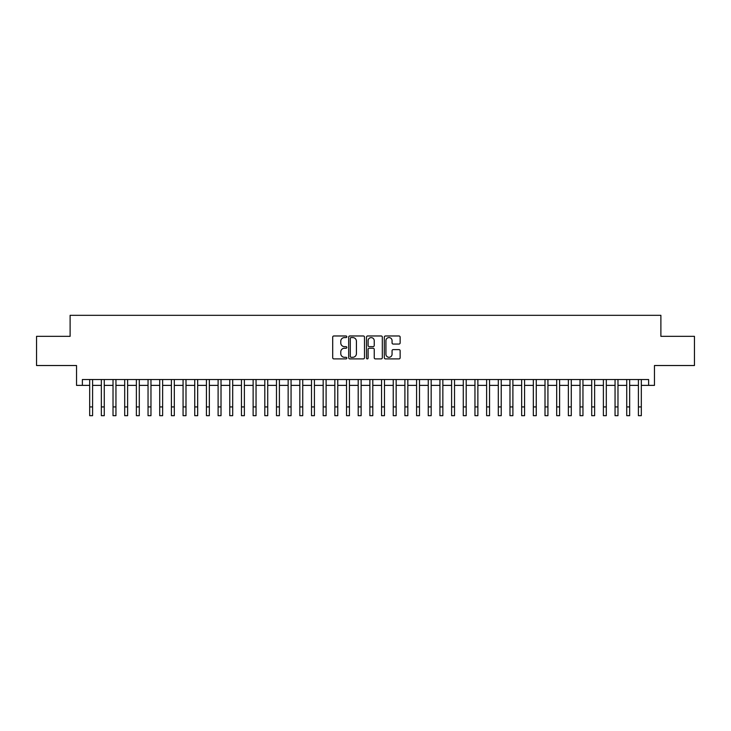 <?xml version="1.0" encoding="UTF-8"?>
<svg xmlns="http://www.w3.org/2000/svg" width="731" height="731" viewBox="0 0 731 731"><rect width="100%" height="100%" fill="white"/><g stroke="black" fill="none" stroke-linecap="round" stroke-linejoin="round"><path stroke-width="1.1" d="M346.823 336.772A0.804 0.804 0 0 0 346.019 335.977L333.839 335.977A1.142 1.142 0 0 0 332.696 337.119L332.696 357.742A1.142 1.142 0 0 0 333.839 358.894L346.019 358.894A0.804 0.804 0 0 0 346.823 358.089A0.804 0.804 0 0 0 346.019 357.285L344.438 357.285A3.664 3.664 0 0 1 340.774 353.621L340.774 351.903A3.664 3.664 0 0 1 344.438 348.239L346.019 348.239A0.804 0.804 0 0 0 346.823 347.435A0.804 0.804 0 0 0 346.019 346.631L344.438 346.631A3.664 3.664 0 0 1 340.774 342.967L340.774 341.24A3.664 3.664 0 0 1 344.438 337.576L346.019 337.576A0.804 0.804 0 0 0 346.823 336.772M398.989 344.054A1.142 1.142 0 0 0 400.14 342.903L400.14 337.119A1.142 1.142 0 0 0 398.989 335.977L385.465 335.977A1.142 1.142 0 0 0 384.323 337.119L384.323 357.742A1.142 1.142 0 0 0 385.465 358.894L398.989 358.894A1.142 1.142 0 0 0 400.14 357.742L400.14 350.752A1.142 1.142 0 0 0 398.989 349.61L393.205 349.61A1.142 1.142 0 0 0 392.063 350.752L392.063 354.224A3.061 3.061 0 0 1 388.993 357.285A3.061 3.061 0 0 1 385.931 354.224L385.931 340.646A3.061 3.061 0 0 1 388.993 337.576A3.061 3.061 0 0 1 392.063 340.646L392.063 342.903A1.142 1.142 0 0 0 393.205 344.054L398.989 344.054M82.375 385.374L82.375 379.535L648.625 379.535L648.625 385.374L654.464 385.374L654.464 365.527L694.45 365.527L694.45 336.342L660.888 336.342L660.888 315.326L70.112 315.326L70.112 336.342L36.55 336.342L36.55 365.527L76.536 365.527L76.536 385.374L89.675 385.374M364.495 337.119A1.142 1.142 0 0 0 363.353 335.977L349.829 335.977A1.142 1.142 0 0 0 348.678 337.119L348.678 357.742A1.142 1.142 0 0 0 349.829 358.894L363.353 358.894A1.142 1.142 0 0 0 364.495 357.742L364.495 337.119M367.647 335.977L381.171 335.977A1.142 1.142 0 0 1 382.322 337.119L382.322 357.742A1.142 1.142 0 0 1 381.171 358.894L375.387 358.894A1.142 1.142 0 0 1 374.235 357.742L374.235 349.381A1.142 1.142 0 0 0 373.093 348.239L369.256 348.239A1.142 1.142 0 0 0 368.104 349.381L368.104 358.089A0.804 0.804 0 0 1 367.309 358.894A0.804 0.804 0 0 1 366.505 358.089L366.505 337.119A1.142 1.142 0 0 1 367.647 335.977M92.59 385.374L101.344 385.374M104.268 385.374L113.022 385.374M115.946 385.374L124.699 385.374M127.614 385.374L136.377 385.374M139.292 385.374L148.046 385.374M150.97 385.374L159.724 385.374M162.638 385.374L171.401 385.374M174.316 385.374L183.07 385.374M185.994 385.374L194.748 385.374M197.672 385.374L206.425 385.374M209.34 385.374L218.103 385.374M221.018 385.374L229.772 385.374M232.696 385.374L241.449 385.374M244.373 385.374L253.127 385.374M256.042 385.374L264.805 385.374M267.72 385.374L276.473 385.374M279.397 385.374L288.151 385.374M291.066 385.374L299.829 385.374M302.744 385.374L311.507 385.374M314.421 385.374L323.175 385.374M326.099 385.374L334.853 385.374M337.768 385.374L346.531 385.374M349.445 385.374L358.199 385.374M361.123 385.374L369.877 385.374M372.801 385.374L381.555 385.374M384.469 385.374L393.232 385.374M396.147 385.374L404.901 385.374M407.825 385.374L416.579 385.374M419.493 385.374L428.256 385.374M431.171 385.374L439.934 385.374M442.849 385.374L451.603 385.374M454.527 385.374L463.28 385.374M466.195 385.374L474.958 385.374M477.873 385.374L486.627 385.374M489.551 385.374L498.304 385.374M501.228 385.374L509.982 385.374M512.897 385.374L521.66 385.374M524.575 385.374L533.328 385.374M536.252 385.374L545.006 385.374M547.93 385.374L556.684 385.374M559.599 385.374L568.362 385.374M571.277 385.374L580.03 385.374M582.954 385.374L591.708 385.374M594.623 385.374L603.386 385.374M606.301 385.374L615.054 385.374M617.978 385.374L626.732 385.374M629.656 385.374L638.41 385.374M641.325 385.374L648.625 385.374M351.09 337.576A0.804 0.804 0 0 0 350.286 338.38L350.286 356.49A0.804 0.804 0 0 0 351.09 357.285L352.753 357.285A3.664 3.664 0 0 0 356.417 353.621L356.417 341.24A3.664 3.664 0 0 0 352.753 337.576L351.09 337.576M374.235 340.701A3.061 3.061 0 0 0 371.174 337.631A3.061 3.061 0 0 0 368.104 340.701L368.104 345.489A1.142 1.142 0 0 0 369.256 346.631L373.093 346.631A1.142 1.142 0 0 0 374.235 345.489L374.235 340.701M89.675 406.92L92.59 406.92L92.59 415.674L89.675 415.674L89.675 379.535M92.59 406.92L92.59 379.535M101.344 406.92L104.268 406.92L104.268 415.674L101.344 415.674L101.344 379.535M104.268 406.92L104.268 379.535M113.022 406.92L115.946 406.92L115.946 415.674L113.022 415.674L113.022 379.535M115.946 406.92L115.946 379.535M124.699 406.92L127.614 406.92L127.614 415.674L124.699 415.674L124.699 379.535M127.614 406.92L127.614 379.535M136.377 406.92L139.292 406.92L139.292 415.674L136.377 415.674L136.377 379.535M139.292 406.92L139.292 379.535M148.046 406.92L150.97 406.92L150.97 415.674L148.046 415.674L148.046 379.535M150.97 406.92L150.97 379.535M159.724 406.92L162.638 406.92L162.638 415.674L159.724 415.674L159.724 379.535M162.638 406.92L162.638 379.535M171.401 406.92L174.316 406.92L174.316 415.674L171.401 415.674L171.401 379.535M174.316 406.92L174.316 379.535M183.07 406.92L185.994 406.92L185.994 415.674L183.07 415.674L183.07 379.535M185.994 406.92L185.994 379.535M194.748 406.92L197.672 406.92L197.672 415.674L194.748 415.674L194.748 379.535M197.672 406.92L197.672 379.535M206.425 406.92L209.34 406.92L209.34 415.674L206.425 415.674L206.425 379.535M209.34 406.92L209.34 379.535M218.103 406.92L221.018 406.92L221.018 415.674L218.103 415.674L218.103 379.535M221.018 406.92L221.018 379.535M229.772 406.92L232.696 406.92L232.696 415.674L229.772 415.674L229.772 379.535M232.696 406.92L232.696 379.535M241.449 406.92L244.373 406.92L244.373 415.674L241.449 415.674L241.449 379.535M244.373 406.92L244.373 379.535M253.127 406.92L256.042 406.92L256.042 415.674L253.127 415.674L253.127 379.535M256.042 406.92L256.042 379.535M264.805 406.92L267.72 406.92L267.72 415.674L264.805 415.674L264.805 379.535M267.72 406.92L267.72 379.535M276.473 406.92L279.397 406.92L279.397 415.674L276.473 415.674L276.473 379.535M279.397 406.92L279.397 379.535M288.151 406.92L291.066 406.92L291.066 415.674L288.151 415.674L288.151 379.535M291.066 406.92L291.066 379.535M299.829 406.92L302.744 406.92L302.744 415.674L299.829 415.674L299.829 379.535M302.744 406.92L302.744 379.535M311.507 406.92L314.421 406.92L314.421 415.674L311.507 415.674L311.507 379.535M314.421 406.92L314.421 379.535M323.175 406.92L326.099 406.92L326.099 415.674L323.175 415.674L323.175 379.535M326.099 406.92L326.099 379.535M334.853 406.92L337.768 406.92L337.768 415.674L334.853 415.674L334.853 379.535M337.768 406.92L337.768 379.535M346.531 406.92L349.445 406.92L349.445 415.674L346.531 415.674L346.531 379.535M349.445 406.92L349.445 379.535M358.199 406.92L361.123 406.92L361.123 415.674L358.199 415.674L358.199 379.535M361.123 406.92L361.123 379.535M369.877 406.92L372.801 406.92L372.801 415.674L369.877 415.674L369.877 379.535M372.801 406.92L372.801 379.535M381.555 406.92L384.469 406.92L384.469 415.674L381.555 415.674L381.555 379.535M384.469 406.92L384.469 379.535M393.232 406.92L396.147 406.92L396.147 415.674L393.232 415.674L393.232 379.535M396.147 406.92L396.147 379.535M404.901 406.92L407.825 406.92L407.825 415.674L404.901 415.674L404.901 379.535M407.825 406.92L407.825 379.535M416.579 406.92L419.493 406.92L419.493 415.674L416.579 415.674L416.579 379.535M419.493 406.92L419.493 379.535M428.256 406.92L431.171 406.92L431.171 415.674L428.256 415.674L428.256 379.535M431.171 406.92L431.171 379.535M439.934 406.92L442.849 406.92L442.849 415.674L439.934 415.674L439.934 379.535M442.849 406.92L442.849 379.535M451.603 406.92L454.527 406.92L454.527 415.674L451.603 415.674L451.603 379.535M454.527 406.92L454.527 379.535M463.28 406.92L466.195 406.92L466.195 415.674L463.28 415.674L463.28 379.535M466.195 406.92L466.195 379.535M474.958 406.92L477.873 406.92L477.873 415.674L474.958 415.674L474.958 379.535M477.873 406.92L477.873 379.535M486.627 406.92L489.551 406.92L489.551 415.674L486.627 415.674L486.627 379.535M489.551 406.92L489.551 379.535M498.304 406.92L501.228 406.92L501.228 415.674L498.304 415.674L498.304 379.535M501.228 406.92L501.228 379.535M509.982 406.92L512.897 406.92L512.897 415.674L509.982 415.674L509.982 379.535M512.897 406.92L512.897 379.535M521.66 406.92L524.575 406.92L524.575 415.674L521.66 415.674L521.66 379.535M524.575 406.92L524.575 379.535M533.328 406.92L536.252 406.92L536.252 415.674L533.328 415.674L533.328 379.535M536.252 406.92L536.252 379.535M545.006 406.92L547.93 406.92L547.93 415.674L545.006 415.674L545.006 379.535M547.93 406.92L547.93 379.535M556.684 406.92L559.599 406.92L559.599 415.674L556.684 415.674L556.684 379.535M559.599 406.92L559.599 379.535M568.362 406.92L571.277 406.92L571.277 415.674L568.362 415.674L568.362 379.535M571.277 406.92L571.277 379.535M580.03 406.92L582.954 406.92L582.954 415.674L580.03 415.674L580.03 379.535M582.954 406.92L582.954 379.535M591.708 406.92L594.623 406.92L594.623 415.674L591.708 415.674L591.708 379.535M594.623 406.92L594.623 379.535M603.386 406.92L606.301 406.92L606.301 415.674L603.386 415.674L603.386 379.535M606.301 406.92L606.301 379.535M615.054 406.92L617.978 406.92L617.978 415.674L615.054 415.674L615.054 379.535M617.978 406.92L617.978 379.535M626.732 406.92L629.656 406.92L629.656 415.674L626.732 415.674L626.732 379.535M629.656 406.92L629.656 379.535M638.41 406.92L641.325 406.92L641.325 415.674L638.41 415.674L638.41 379.535M641.325 406.92L641.325 379.535"/></g></svg>
